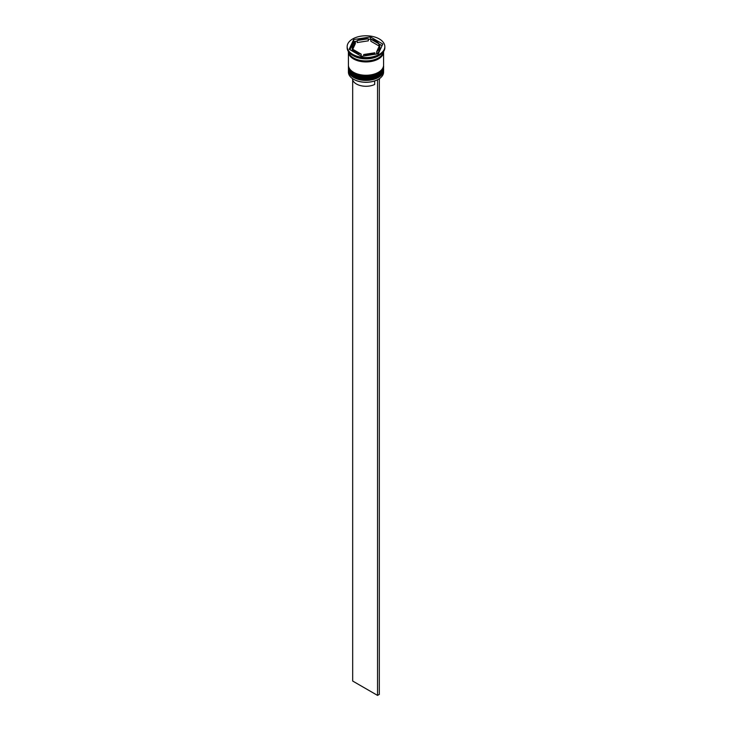 <?xml version="1.0" encoding="UTF-8"?>
<svg xmlns="http://www.w3.org/2000/svg" width="732" height="732" viewBox="0 0 732 732"><rect width="100%" height="100%" fill="white"/><g stroke="black" fill="none" stroke-linecap="round" stroke-linejoin="round"><path stroke-width="1.1" d="M378.343 79.321A17.339 10.01 180 0 1 378.261 79.367A17.339 10.01 180 0 1 377.337 79.861A17.339 10.01 180 0 1 353.739 79.367L353.565 79.266A17.586 10.156 0 0 0 378.435 79.266A17.586 10.156 0 0 0 383.586 72.084L383.586 70.245A17.586 10.156 180 0 1 372.734 79.623A17.586 10.156 180 0 1 353.565 77.418A17.586 10.156 180 0 1 348.414 70.245A17.586 10.156 180 0 1 348.441 69.641M383.559 69.641A17.586 10.156 180 0 1 383.586 70.245M383.559 66.566A17.586 10.156 180 0 1 383.586 67.161A17.586 10.156 180 0 1 372.734 76.549A17.586 10.156 180 0 1 353.565 74.344A17.586 10.156 180 0 1 348.414 67.161A17.586 10.156 180 0 1 348.441 66.566M347.16 46.647L347.16 47.681A18.84 10.879 0 0 0 352.678 55.367L353.565 55.879A17.586 10.156 0 0 0 378.435 55.879L379.322 55.367A18.84 10.879 0 0 0 384.84 47.681L384.84 46.647A18.84 10.879 0 0 0 379.322 38.961A18.84 10.879 0 0 0 358.79 36.6A18.84 10.879 0 0 0 347.16 46.647A18.84 10.879 0 0 0 352.678 54.342A18.84 10.879 0 0 0 373.21 56.703A18.84 10.879 0 0 0 384.84 46.647M353.565 55.879L352.678 55.367A18.84 10.879 0 0 0 379.322 55.367M348.414 67.161L348.414 68.186A17.586 10.156 0 0 0 353.565 75.369A17.586 10.156 0 0 0 372.734 77.574A17.586 10.156 0 0 0 383.586 68.186L383.586 67.161M348.414 51.588A17.586 10.156 0 0 0 348.414 51.78L348.414 65.111A17.586 10.156 0 0 0 353.565 72.294A17.586 10.156 0 0 0 372.734 74.49A17.586 10.156 0 0 0 383.586 65.111L383.586 51.78A17.586 10.156 0 0 0 383.586 51.588M348.414 51.78A17.586 10.156 0 0 0 353.565 58.963A17.586 10.156 0 0 0 372.734 61.159A17.586 10.156 0 0 0 383.586 51.78M348.487 51.698A17.586 10.156 0 0 0 353.565 57.938A17.586 10.156 0 0 0 371.966 60.308A17.586 10.156 0 0 0 383.513 51.698M382.058 45.668L378.956 43.874A13.816 7.979 0 0 0 375.772 41.01A13.816 7.979 0 0 0 370.813 39.171L368.306 39.336M370.813 41.221L370.813 39.171L378.956 43.874L378.956 45.924L370.813 41.221M352.431 78.553A13.569 7.832 0 0 0 356.411 83.988A13.569 7.832 0 0 0 374.665 84.473L374.665 80.959M353.739 79.367L353.565 79.266A17.586 10.156 0 0 1 348.414 72.084L348.414 70.245M363.694 56.016L363.694 54.516A13.816 7.979 0 0 0 374.811 52.796L374.811 54.296M353.044 51.478L353.044 49.428A13.816 7.979 0 0 0 361.187 54.131L361.187 56.181M355.359 41.559A13.816 7.979 0 0 0 352.183 46.647A13.816 7.979 0 0 0 352.376 47.983L352.376 50.032L355.359 43.618L355.359 41.559L352.376 47.983M352.183 46.647L352.183 48.705A13.816 7.979 0 0 0 352.376 50.032M368.306 38.787A13.816 7.979 0 0 0 357.189 40.507L357.189 42.557L368.306 40.836L368.306 38.787L357.189 40.507M363.694 54.516L374.811 52.796M353.044 49.428L361.187 54.131M361.498 56.355L378.307 53.756L382.818 44.048L370.502 36.948L353.693 39.546L349.182 49.254L361.498 56.355M357.189 41.056L353.693 41.596L349.942 49.684M353.693 41.596L353.693 39.546M370.502 38.997L370.502 36.948M376.641 51.734L376.641 53.793A13.816 7.979 0 0 0 379.817 48.705L379.817 46.647A13.816 7.979 0 0 0 379.624 45.32L376.641 51.734A13.816 7.979 0 0 0 379.817 46.647M379.322 79.925A13.569 7.832 0 0 0 379.569 78.553M379.13 78.846L377.337 79.861M352.678 79.925L352.678 681.044L377.547 695.4L379.322 694.375L379.322 78.965M377.547 79.989L377.547 695.4M348.414 68.909A17.586 10.156 0 0 0 348.414 69.009A17.586 10.156 0 0 0 353.565 76.192A17.586 10.156 0 0 0 372.734 78.388A17.586 10.156 0 0 0 383.586 69.009A17.586 10.156 0 0 0 383.586 68.909M383.586 68.808A17.586 10.156 180 0 1 372.734 78.187A17.586 10.156 180 0 1 353.565 75.982A17.586 10.156 180 0 1 348.414 68.808L348.414 69.009C348.405 71.846 350.171 74.353 353.721 76.54C364.051 83.274 384.831 77.482 383.586 69.009L383.577 68.488M348.414 65.834A17.586 10.156 0 0 0 348.414 65.935A17.586 10.156 0 0 0 353.565 73.118A17.586 10.156 0 0 0 372.734 75.314A17.586 10.156 0 0 0 383.586 65.935A17.586 10.156 0 0 0 383.586 65.834M383.586 65.724A17.586 10.156 180 0 1 372.734 75.112A17.586 10.156 180 0 1 353.565 72.907A17.586 10.156 180 0 1 348.414 65.724L348.414 65.935C348.405 68.771 350.171 71.279 353.721 73.456C364.051 80.191 384.831 74.408 383.586 65.935L383.577 65.413M383.458 51.981A17.458 10.083 180 0 1 372.524 61.131A17.458 10.083 180 0 1 353.657 58.908A17.458 10.083 180 0 1 348.542 51.981"/></g></svg>
